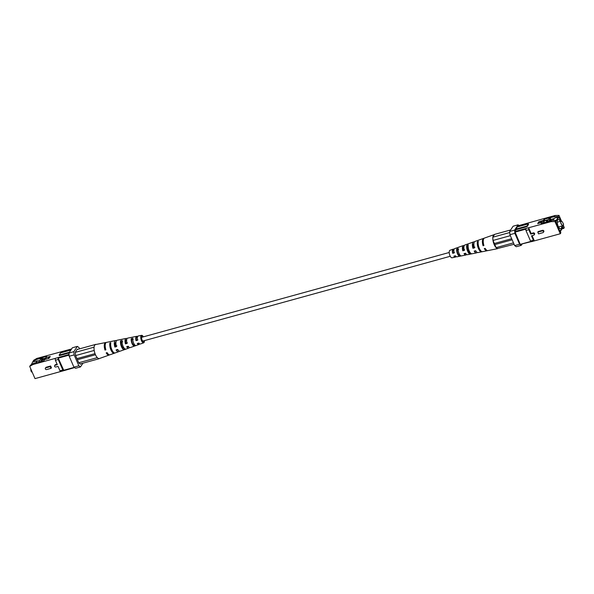 <?xml version="1.0" encoding="UTF-8"?>
<svg xmlns="http://www.w3.org/2000/svg" width="594" height="594" viewBox="0 0 594 594"><rect width="100%" height="100%" fill="white"/><g stroke="black" fill="none" stroke-linecap="round" stroke-linejoin="round"><path stroke-width="0.89" d="M449.213 252.495L142.063 337.206A1.968 0.787 74.6 0 0 141.817 339.308A1.968 0.787 74.6 0 0 143.102 340.993L450.259 256.281M543.391 232.343L543.792 231.734A0.988 0.846 -146.7 0 0 542.589 230.331L538.186 231.549L537.785 232.157L542.188 230.94A0.988 0.846 33.3 0 1 542.938 232.662L538.535 233.88L537.785 232.157M530.739 234.103L532.944 233.494A0.988 0.846 33.3 0 1 534.14 234.89L534.541 234.281A0.988 0.846 -146.7 0 0 533.345 232.885L531.14 233.494L528.667 227.814L528.816 229.685L530.739 234.103L531.14 233.494M532.083 235.655L534.355 240.889L531.489 241.676L530.539 241.023L533.405 240.236L534.355 240.889L560.268 233.746L554.959 221.54L551.054 221.636L514.872 231.512L520.233 244.364L531.058 241.379M534.14 234.89A0.988 0.846 33.3 0 1 533.687 235.217L531.489 235.818L533.405 240.236M555.086 215.488L558.991 215.384L558.197 216.595L554.291 216.699L555.086 215.488L518.74 225.616L518.02 226.715M558.991 215.384L561.501 221.161M563.327 225.356L564.3 227.591L563.78 228.386L562.043 228.868M560.81 221.198L559.37 217.894L558.553 217.33L555.717 221.644L559.986 231.46L562.815 227.138L562.711 225.779M560.268 233.746L560.788 232.952L560.491 231.222L562.934 227.495L563.78 228.386M531.385 241.609L520.233 244.364M547.675 221.918L551.848 220.426L555.754 220.329L555.939 220.76L558.39 217.033L558.197 216.595M555.754 220.329L554.959 221.54M548.307 219.669L544.735 220.515M548.032 219.891L545.396 220.619M552.932 220.396L554.425 218.132L558.39 217.033M554.291 216.699L544.215 219.134L543.354 220.448L538.944 221.666L537.674 223.604L542.077 222.386L541.216 223.7L548.321 221.399M551.046 217.248L548.774 219.097M544.78 220.441L544.215 219.134M519.059 225.527L518.057 224.844L514.604 230.108L514.864 233.338L519.601 244.238L521.242 245.367L522.007 244.193M516.082 229.67L515.844 229.128L517.292 226.915L528.311 223.879L528.549 224.421L527.093 226.633L516.082 229.67L514.872 231.512M551.054 221.636L551.848 220.426M521.242 245.367L516.305 246.725L514.664 245.597L519.601 244.238M518.057 224.844L513.119 226.203L509.667 231.467L514.604 230.108M514.864 233.338L509.927 234.704L514.664 245.597M509.927 234.704L509.667 231.467M525.846 229.143L514.924 232.157M528.816 229.685L525.957 230.479L530.539 241.023M525.957 230.479L525.801 228.601M515.844 229.128L526.863 226.084L527.093 226.633M528.311 223.879L526.863 226.084M554.128 218.577L550.801 219.49M547.898 220.292L546.109 220.79M542.277 222.847L542.077 222.386M539.56 223.084L538.944 221.666M543.547 220.909L543.354 220.448M550.772 217.671L549.138 218.993M563.127 227.933L562.355 228.386M546.094 222.356L546.992 220.99L544.846 220.485L543.072 223.196M544.846 220.485L543.525 220.849M560.758 221.213L559.385 218.057L558.56 217.493L555.746 221.718M554.016 218.748L550.853 219.617L550.423 218.637L548.663 219.127L546.636 222.208M549.985 220.938L550.853 219.617M547.779 220.463L546.383 220.849M555.798 221.703L559.919 231.311M559.971 231.296L562.733 227.086L562.629 225.802M560.357 221.324A4.745 1.908 74.6 0 0 558.182 219.557A4.745 1.908 74.6 0 0 558.13 226.128A4.745 1.908 74.6 0 0 560.699 228.705A4.745 1.908 74.6 0 0 561.664 226.069M550.423 218.637L548.678 221.302M563.335 225.237L562.926 225.72C561.182 224.666 560.461 223.21 560.773 221.354L561.731 221.302M539.976 222.965L540.83 221.659L544.498 221.013M544.356 220.686L543.228 222.95M543.087 222.624L541.669 223.017M560.892 221.406C559.697 221.889 562.919 227.25 563.268 225.364C564.463 224.888 561.241 219.52 560.892 221.406M470.537 254.076A5.235 2.101 -105.4 0 1 470.441 254.098A5.235 2.101 -105.4 0 1 467.656 251.255A5.235 2.101 -105.4 0 1 466.765 245.404L468.258 244.869A5.346 2.146 74.6 0 0 469.171 250.876A5.346 2.146 74.6 0 0 472.007 253.787A5.346 2.146 74.6 0 0 472.126 253.757L470.537 254.076L469.965 252.762A3.831 1.544 -105.4 0 1 468.042 250.661A3.831 1.544 -105.4 0 1 467.337 246.718L468.139 246.458M470.441 254.098L467.523 254.685A5.019 2.02 -105.4 0 1 465.54 253.252L464.033 253.631A4.908 1.968 74.6 0 0 465.948 255.004L459.867 256.222A4.462 1.797 -105.4 0 1 457.514 253.787A4.462 1.797 -105.4 0 1 456.719 248.968L458.212 248.441A4.581 1.841 74.6 0 0 459.028 253.408A4.581 1.841 74.6 0 0 461.456 255.903L456.972 256.801A4.255 1.708 -105.4 0 1 455.412 255.769L453.905 256.14A4.136 1.663 74.6 0 0 455.398 257.113A4.136 1.663 74.6 0 0 456.051 256.474M454.083 249.354A4.136 1.663 74.6 0 0 453.2 249.138L449.962 250.289A3.891 1.567 74.6 0 0 449.962 255.672A3.891 1.567 74.6 0 0 452.034 257.789L455.398 257.113M482.781 251.596L481.875 251.782A6.044 2.428 -105.4 0 1 481.66 251.849A6.044 2.428 -105.4 0 1 478.452 248.559A6.044 2.428 -105.4 0 1 477.457 241.617L478.311 241.32A6.111 2.458 74.6 0 0 479.313 248.344A6.111 2.458 74.6 0 0 482.558 251.67L487.05 250.772A6.437 2.584 74.6 0 0 487.474 250.586M510.35 235.669L493.02 240.451L492.812 237.852A7.239 2.911 74.6 0 0 494.201 244.624A7.239 2.911 74.6 0 0 497.46 248.544L496.146 247.639L494.817 244.587L512.147 239.813M494.505 234.556A7.239 2.911 74.6 0 0 494.201 234.615A7.239 2.911 74.6 0 0 492.879 237.036L494.624 234.37L510.669 229.945M481.66 251.849L478.073 252.569A5.784 2.324 -105.4 0 1 475.675 250.735L474.168 251.114A5.673 2.279 74.6 0 0 476.499 252.888A5.673 2.279 74.6 0 0 477.19 252.383M497.616 248.656L487.949 250.594A6.504 2.614 -105.4 0 1 485.164 248.381L484.303 248.596A6.437 2.584 74.6 0 0 487.05 250.772M465.948 255.004A4.908 1.968 74.6 0 0 466.624 254.44M474.331 242.033A5.673 2.279 74.6 0 0 473.485 241.958A5.673 2.279 74.6 0 0 472.935 248.277L474.443 247.906A5.784 2.324 -105.4 0 1 474.992 241.416L478.445 240.199A6.044 2.428 -105.4 0 0 478.37 240.228L479.224 239.924A6.111 2.458 74.6 0 1 479.313 239.894L483.627 238.365A6.437 2.584 74.6 0 0 483.071 245.76L483.932 245.545A6.504 2.614 -105.4 0 1 484.489 238.06L494.201 234.615M467.678 244.015L469.171 243.481M484.088 238.305A6.437 2.584 74.6 0 0 483.627 238.365M464.204 245.678A4.908 1.968 74.6 0 0 463.342 245.545A4.908 1.968 74.6 0 0 462.8 250.794L464.308 250.423A5.019 2.02 -105.4 0 1 464.85 245.01L473.485 241.958M453.2 249.138A4.136 1.663 74.6 0 0 452.673 253.304L454.18 252.933A4.255 1.708 -105.4 0 1 454.707 248.604L463.342 245.545M454.462 255.999A3.252 1.307 74.6 0 0 455.19 256.252A3.252 1.307 74.6 0 0 455.568 255.969M475.059 250.891A4.069 1.634 74.6 0 0 476.084 251.336M464.76 253.452A3.661 1.47 74.6 0 0 465.651 253.794A3.661 1.47 74.6 0 0 465.859 253.697M483.308 242.582A4.477 1.797 74.6 0 0 483.642 244.891L483.739 244.869M473.923 243.495A4.069 1.634 74.6 0 0 473.403 247.564L474.933 247.163M463.936 246.71A3.661 1.47 74.6 0 0 463.706 246.74A3.661 1.47 74.6 0 0 463.179 250.23L464.701 249.829M453.927 250.037A3.252 1.307 74.6 0 0 453.46 249.985A3.252 1.307 74.6 0 0 452.947 252.888L454.469 252.495M479.722 249.198A4.269 1.715 -105.4 0 1 478.148 243.466M460.008 255.086L459.437 255.22A3.423 1.374 -105.4 0 1 457.803 253.348A3.423 1.374 -105.4 0 1 457.157 249.97L458.672 249.487M514.085 244.275L497.46 248.544M492.812 237.852L492.879 237.036M496.146 247.639L513.476 242.864M494.817 244.587A1.76 0.705 -105.4 0 1 494.349 243.503L511.672 238.721M494.349 243.503L493.02 240.451M492.76 237.214L509.756 232.529M483.642 244.891L483.071 245.76M473.403 247.564L472.935 248.277M463.179 250.23L462.8 250.794M452.947 252.888L452.673 253.304M477.457 241.617L478.133 243.176M466.765 245.404L467.337 246.718M459.437 255.22L459.867 256.222M456.719 248.968L457.157 249.97M41.914 358.887L39.612 358.65L36.086 359.622L32.937 361.464L33.732 360.254L36.88 358.412L71.614 348.938M57.106 364.233L55.494 364.671A0.988 0.846 -146.7 0 0 55.049 364.998L54.648 365.607A0.988 0.846 33.3 0 1 55.094 365.288L57.299 364.679L55.383 360.261L55.235 358.39L69.045 354.477M32.848 364.56L29.7 366.409L30.494 365.191L33.643 363.35L32.848 364.56L55.235 358.39M29.7 366.409L35.009 378.616L60.915 371.465L59.964 370.812L62.83 370.025L63.781 370.678L60.915 371.465M50.653 366.008L46.25 367.226A0.988 0.846 -146.7 0 0 45.797 367.545L45.396 368.154A0.988 0.846 33.3 0 1 45.849 367.834L50.252 366.624L50.653 366.008L51.403 367.731L51.002 368.339L46.592 369.557A0.988 0.846 33.3 0 1 45.396 368.154M54.648 365.607A0.988 0.846 33.3 0 0 55.843 367.003L58.049 366.394L59.964 370.812M74.562 367.597L63.781 370.678M32.937 361.464L31.267 364.738M33.13 361.902L37.095 360.81L35.826 362.748M45.01 358.627L43.481 359.043L43.763 358.627L39.887 358.227L46.718 356.348L45.857 357.662L50.26 356.445L48.99 358.382L44.58 359.6L43.718 360.914L38.075 362.474M45.723 358.085L43.763 358.627M82.952 363.179L80.494 366.921L75.564 368.287L73.923 367.159L69.186 356.259L68.926 353.029L72.379 347.765L77.317 346.399L73.864 351.663L74.124 354.9L69.186 356.259M69.439 352.242L59.148 355.086L59.385 355.628L68.949 352.992M36.88 358.412L36.086 359.622M39.612 358.65L39.887 358.227M33.643 363.35L37.162 362.377M73.923 367.159L78.861 365.8L74.124 354.9M68.926 353.029L73.864 351.663M77.317 346.399L78.957 347.527L79.529 348.856M77.643 349.376L77.302 349.138L75.297 352.197L75.557 355.427L78.876 363.06L80.509 364.181L80.777 363.78M78.861 365.8L80.494 366.921M69.097 355.123L58.227 358.115L58.175 357.469M63.862 370.552L58.227 358.115M63.536 370.322L74.235 367.374M58.093 357.595L58.242 359.474L62.83 370.025M70.894 350.037L60.603 352.873L59.148 355.086M44.721 359.073L42.723 359.622M39.82 360.424L37.236 361.137L36.256 362.63M46.473 359.08L45.857 357.662M43.481 359.043L42.426 358.939M58.242 359.474L55.383 360.261M50.252 366.624L51.002 368.339M45.664 358.175L45.909 357.796M48.894 357.655L48.285 358.576M43.488 360.981L43.963 360.254M40.325 361.85L42.352 358.769L42.775 359.749L41.632 361.494M38.565 362.34L40.592 359.251L42.352 358.769M45.99 357.677L45.122 358.546M30.695 368.688L30.94 370.738L32.18 372.104M48.753 357.328L47.854 358.694M43.956 360.231L45.226 358.301L46.035 358.078M31.586 372.007L30.658 368.607M144.409 340.637A3.891 1.567 -105.4 0 1 143.659 342.842A3.891 1.567 -105.4 0 1 141.075 339.516A3.891 1.567 -105.4 0 1 141.587 335.335A3.891 1.567 -105.4 0 1 143.362 336.85M133.754 336.909L127.673 338.127A4.908 1.968 -105.4 0 0 127.027 343.406L125.445 343.881A5.019 2.02 74.6 0 1 126.099 338.439L123.181 339.026A5.235 2.101 74.6 0 0 123.084 339.055L121.495 339.374A5.346 2.146 -105.4 0 1 121.614 339.345A5.346 2.146 -105.4 0 1 121.725 339.33M137.57 336.657A4.255 1.708 74.6 0 0 136.65 336.33L132.165 337.229M116.431 340.741A5.784 2.324 74.6 0 0 115.548 340.555L111.962 341.275A6.044 2.428 74.6 0 0 111.746 341.342L110.84 341.528A6.111 2.458 -105.4 0 1 111.063 341.453A6.111 2.458 -105.4 0 1 111.293 341.439M114.308 353.237A6.111 2.458 -105.4 0 1 110.885 349.844A6.111 2.458 -105.4 0 1 109.927 342.916L110.833 342.738A6.044 2.428 74.6 0 0 111.783 349.584A6.044 2.428 74.6 0 0 115.177 352.933A6.044 2.428 74.6 0 0 115.251 352.895L114.397 353.2A6.111 2.458 -105.4 0 1 114.308 353.237L109.994 354.767A6.437 2.584 -105.4 0 1 107.106 352.628L106.2 352.895A6.504 2.614 74.6 0 0 109.133 355.071L99.421 358.509A7.239 2.911 -105.4 0 1 99.116 358.576A7.239 2.911 -105.4 0 1 98.671 358.531A7.239 2.911 -105.4 0 1 94.023 347.839A7.239 2.911 -105.4 0 1 94.09 347.022A7.239 2.911 -105.4 0 1 95.575 344.565A7.239 2.911 -105.4 0 1 95.716 344.542M143.659 342.842L140.422 343.985A4.136 1.663 -105.4 0 1 138.84 343.035L137.266 343.51A4.255 1.708 74.6 0 0 138.914 344.52A4.255 1.708 74.6 0 0 139.531 343.77M138.914 344.52L130.279 347.579A4.908 1.968 -105.4 0 1 128.259 346.235L126.678 346.718A5.019 2.02 74.6 0 0 128.772 348.114L120.137 351.173A5.673 2.279 -105.4 0 1 117.679 349.435L116.105 349.911A5.784 2.324 74.6 0 0 118.629 351.707A5.784 2.324 74.6 0 0 119.29 351.099M109.133 355.071A6.504 2.614 74.6 0 0 109.534 354.818M128.772 348.114A5.019 2.02 74.6 0 0 129.41 347.445M122.171 340.444L120.582 340.763A5.346 2.146 -105.4 0 0 121.495 346.762A5.346 2.146 -105.4 0 0 124.45 349.643L125.943 349.116A5.235 2.101 74.6 0 1 123.069 346.295A5.235 2.101 74.6 0 1 122.171 340.444M132.841 338.298L131.252 338.617A4.581 1.841 -105.4 0 0 132.061 343.584A4.581 1.841 -105.4 0 0 134.496 346.079L135.989 345.545A4.462 1.797 74.6 0 1 133.635 343.109A4.462 1.797 74.6 0 1 132.841 338.298M106.148 342.545A6.504 2.614 74.6 0 0 105.673 342.538A6.504 2.614 74.6 0 0 104.967 350.066L105.873 349.792A6.437 2.584 -105.4 0 1 106.571 342.359L111.063 341.453M115.548 340.555A5.784 2.324 74.6 0 0 114.872 347.074L116.446 346.599A5.673 2.279 -105.4 0 1 117.122 340.243L121.614 339.345M126.997 338.684A5.019 2.02 74.6 0 0 126.099 338.439M136.65 336.33A4.255 1.708 74.6 0 0 136.033 340.681L137.608 340.199A4.136 1.663 -105.4 0 1 138.224 336.011L141.587 335.335M142.998 336.947A3.119 1.255 74.6 0 0 141.773 336.085A3.119 1.255 74.6 0 0 141.721 340.414A3.119 1.255 74.6 0 0 143.429 342.107A3.119 1.255 74.6 0 0 144.045 340.733M134.496 346.079L134.036 345.032L134.667 344.832M134.036 345.032A3.482 1.403 -105.4 0 1 132.365 343.124A3.482 1.403 -105.4 0 1 131.705 339.664L131.252 338.617M124.45 349.643L124.176 348.188M123.856 348.284A3.898 1.567 -105.4 0 1 121.896 346.154A3.898 1.567 -105.4 0 1 121.176 342.122L120.582 340.763M112.385 350.802A4.306 1.73 -105.4 0 1 111.427 349.183A4.306 1.73 -105.4 0 1 110.647 344.587L109.927 342.916M122.743 341.758L121.176 342.122M133.271 339.3L131.705 339.664M137.815 343.347A3.312 1.329 74.6 0 0 138.632 343.622A3.312 1.329 74.6 0 0 139.026 343.28M116.981 349.643A4.128 1.663 74.6 0 0 118.147 350.126A4.128 1.663 74.6 0 0 118.161 350.118M127.398 346.495A3.72 1.492 74.6 0 0 128.393 346.874A3.72 1.492 74.6 0 0 128.623 346.74M105.212 346.443A4.514 1.812 74.6 0 0 105.546 349.183L105.68 349.146M115.964 342.159A4.128 1.663 74.6 0 0 115.949 342.159A4.128 1.663 74.6 0 0 115.355 346.339L116.914 345.879M126.685 339.694A3.72 1.492 74.6 0 0 126.411 339.701A3.72 1.492 74.6 0 0 125.839 343.287L127.398 342.835M137.385 337.34A3.312 1.329 74.6 0 0 136.872 337.244A3.312 1.329 74.6 0 0 136.323 340.236L137.882 339.783M98.671 358.531L99.116 358.576M94.09 347.022L94.023 347.839M78.742 362.763L97.312 357.64M95.463 354.737L77.42 359.712M98.998 358.754L80.168 363.951M95.834 344.357L77.034 349.547M75.312 352.346L93.971 347.2M94.201 350.445L75.616 355.568M95.025 353.638L76.945 358.62M105.546 349.183L104.967 350.066M115.355 346.339L114.872 347.074M125.839 343.287L125.445 343.881M136.323 340.236L136.033 340.681M542.188 230.94L542.589 230.331M532.944 233.494L533.345 232.885M55.094 365.288L55.494 364.671M45.849 367.834L46.25 367.226M558.523 226.93L562.926 225.72C563.335 226.062 563.446 225.341 563.261 223.552C562.08 221.391 561.345 220.582 561.07 221.131L557.217 222.193M472.007 253.787L476.499 252.888M32.002 372.148L31.185 371.525L30.65 368.584M105.673 342.538L95.575 344.565M118.629 351.707L115.177 352.933"/></g></svg>
